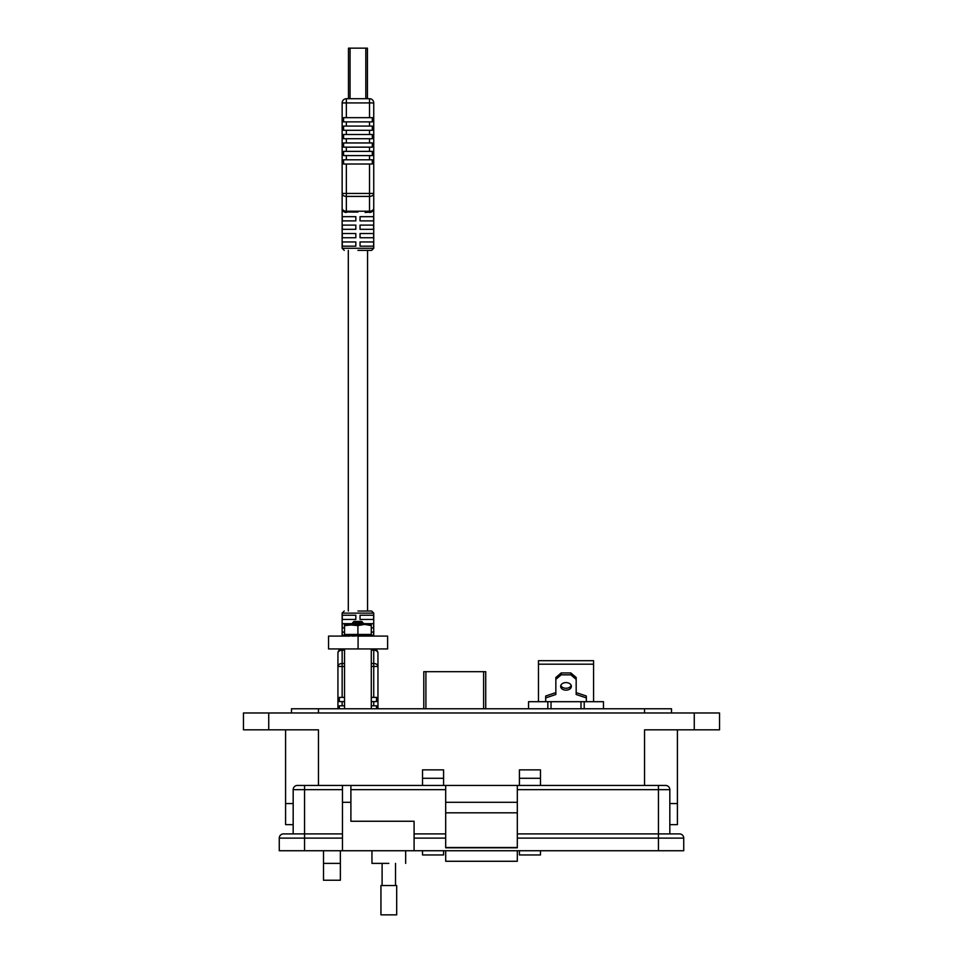 <?xml version="1.0" encoding="UTF-8"?>
<svg xmlns="http://www.w3.org/2000/svg" width="963" height="963" viewBox="0 0 963 963"><rect width="100%" height="100%" fill="white"/><g stroke="black" fill="none" stroke-linecap="round" stroke-linejoin="round"><path stroke-width="1.44" d="M350.063 98.708L350.063 48.15L348.462 48.15L348.462 98.708M350.063 48.15L365.808 48.15L365.808 98.708M367.421 98.708L367.421 48.15L365.808 48.15M357.935 611.024L371.634 611.024L357.935 611.024M360.042 615.237L373.596 615.237L373.596 619.45L360.042 619.45L360.042 615.237M363.906 623.663L373.596 623.663L373.596 627.876L371.285 627.876M371.285 632.089L373.596 632.089L373.596 636.098M339.349 708.768L339.349 705.819L342.142 705.819L342.142 701.606L339.349 701.606L339.349 697.393L342.142 697.393L342.142 666.48L337.929 666.48A4.213 2.973 -0 0 1 342.142 663.507L342.142 650.169A4.213 2.973 180 0 0 337.929 653.155L337.929 708.768M371.285 666.48L373.74 666.48L373.74 697.393L371.285 697.393M344.537 697.393L342.142 697.393M342.142 648.942A4.213 4.213 0 0 0 337.929 653.155A4.213 4.213 0 0 1 342.142 648.942L342.142 650.169L344.537 650.169M373.74 697.393L376.521 697.393L376.521 701.606L373.74 701.606L373.74 705.819L376.521 705.819L376.521 708.768M377.953 708.768L377.953 653.155A4.213 2.973 180 0 0 373.74 650.169L373.74 663.507A4.213 2.973 -0 0 1 377.953 666.48L373.74 666.48L373.74 663.507L371.285 663.507M342.274 615.237L355.829 615.237L355.829 619.45L342.274 619.45L342.274 615.237M344.537 627.876L342.274 627.876L342.274 623.663L353.722 623.663M342.274 636.098L342.274 632.089L344.537 632.089M373.74 648.942A4.213 4.213 0 0 1 377.953 653.155A4.213 4.213 0 0 0 373.74 648.942L373.74 650.169L371.285 650.169M342.142 701.606L344.537 701.606M371.285 701.606L373.74 701.606M373.74 705.819L371.285 705.819M344.537 705.819L342.142 705.819M357.935 250.38L371.634 250.38L357.935 250.38M373.596 246.167L360.042 246.167L360.042 241.954L373.596 241.954L373.596 246.167M373.596 237.741L360.042 237.741L360.042 233.528L373.596 233.528L373.596 237.741M373.596 229.314L360.042 229.314L360.042 225.101L373.596 225.101L373.596 229.314M373.596 220.888L360.042 220.888L360.042 216.675L373.596 216.675L373.596 220.888M357.935 212.077L344.465 212.016M365.158 212.462L371.405 212.016M343.153 210.993L346.355 212.462L346.355 211.222L369.527 211.222L369.527 193.443L373.74 193.443A4.213 2.973 180 0 1 369.527 196.416L346.355 196.416L346.355 164.011L369.527 164.011L369.527 193.443L342.142 193.443L342.142 208.249A4.213 2.973 -0 0 0 346.355 211.222L346.355 196.416A4.213 2.973 180 0 1 342.142 193.443L342.142 102.921A4.213 4.213 0 0 1 346.355 98.708L346.355 102.921L369.527 102.921L369.527 98.708A4.213 4.213 0 0 1 373.74 102.921L369.527 102.921L369.527 117.667L346.355 117.667L346.355 102.921L342.142 102.921A4.213 4.213 0 0 1 346.355 98.708L369.527 98.708A4.213 4.213 0 0 1 373.74 102.921L373.74 208.249A4.213 2.973 -0 0 1 369.527 211.222L369.527 212.462A4.213 4.213 0 0 0 373.74 208.249A4.213 4.213 0 0 1 369.527 212.462M346.355 151.372L343.562 151.372L343.562 155.585L372.308 155.585L372.308 151.372L346.355 151.372L346.355 147.158L372.308 147.158L372.308 142.945L346.355 142.945L346.355 138.732L372.308 138.732L372.308 134.519L346.355 134.519L346.355 130.306L372.308 130.306L372.308 126.093L346.355 126.093L346.355 121.88L372.308 121.88L372.308 117.667L369.527 117.667M346.355 164.011L343.562 164.011L343.562 159.798L372.308 159.798L372.308 164.011L369.527 164.011M355.829 246.167L342.274 246.167L342.274 241.954L355.829 241.954L355.829 246.167M355.829 237.741L342.274 237.741L342.274 233.528L355.829 233.528L355.829 237.741M355.829 229.314L342.274 229.314L342.274 225.101L355.829 225.101L355.829 229.314M355.829 220.888L342.274 220.888L342.274 216.675L355.829 216.675L355.829 220.888M346.355 142.945L343.562 142.945L343.562 147.158L346.355 147.158M346.355 134.519L343.562 134.519L343.562 138.732L346.355 138.732M346.355 126.093L343.562 126.093L343.562 130.306L346.355 130.306M346.355 117.667L343.562 117.667L343.562 121.88L346.355 121.88M346.355 212.462A4.213 4.213 0 0 1 342.142 208.249A4.213 4.213 0 0 0 346.355 212.462M343.839 636.098L344.14 635.207L342.9 635.424L343.671 635.207L343.069 636.098L343.671 635.207L347.125 635.038L353.577 635.207L353.638 635.893L357.068 635.893L357.104 635.207L358.116 636.098L387.62 636.098L387.62 648.942L328.539 648.942L328.539 636.098L349.34 636.098L349.063 635.014M357.068 635.893L352.386 636.098L352.277 635.424M353.722 623.735L362.016 622.182L361.895 621.436L353.927 621.436L352.566 622.796L355.13 623.085M362.088 622.146L353.722 623.771L356.009 624.241M351.964 624.722L353.722 623.771M362.016 622.351L363.906 623.446L354.252 624.397M363.906 623.446L362.016 624.867M359.789 621.629C363.641 621.893 363.027 622.146 357.911 622.363C351.001 622.676 351.001 622.965 357.911 623.23L362.112 623.446C365.23 623.771 363.821 624.108 357.911 624.445M371.285 708.768L371.285 648.942L344.537 648.942L344.537 708.768M346.427 635.207L346.548 635.893L353.638 635.893M357.104 635.207L353.577 635.207M357.911 624.397L371.285 624.397L371.285 634.448L344.537 634.448L344.537 625.589L357.911 624.397M344.537 625.589L344.537 624.397L357.911 625.589L364.604 624.397L371.285 625.589M358.164 635.424L362.377 635.207L361.558 636.098L362.377 635.207L362.365 635.893L365.519 635.893L365.615 635.207L362.365 635.797M365.615 635.207L369.467 635.207L369.335 636.098L365.543 636.098M369.395 635.893L371.176 635.207L369.034 634.93M371.176 635.207L372.151 635.207M349.003 636.098L350.303 635.893M343.707 636.098L344.754 635.893M343.791 635.893L343.069 636.098L343.791 635.893M346.548 635.893L345.151 635.424M372.296 635.424L371.056 635.893M372.031 635.893L372.922 635.424L372.753 636.098M369.274 635.893L370.49 636.098M348.895 635.207L349.34 636.098M366.963 635.424L366.819 636.098M357.911 625.589L357.911 634.448M485.725 708.768L485.725 671.693L423.792 671.693L423.792 708.106M571.191 685.427A5.345 3.78 0 0 1 566.015 688.268A5.345 3.78 0 0 1 560.827 685.427M566.015 682.586A5.345 3.78 180 0 0 560.659 686.366A5.345 3.78 180 0 0 566.015 690.158A5.345 3.78 180 0 0 571.36 686.366A5.345 3.78 180 0 0 566.015 682.586M580.99 708.768L580.99 701.69L528.555 701.69L528.555 708.768M580.99 701.69L584.204 701.69L584.204 708.768M603.464 708.768L603.464 701.69L584.204 701.69M547.827 708.768L547.827 701.69M593.569 701.69L593.569 664.181L538.461 664.181L538.461 701.69M538.461 664.181L538.461 660.702L593.569 660.702L593.569 664.181M545.684 701.69L545.684 697.91L555.844 694.504L555.844 679.372L561.2 674.834L570.83 674.834L576.175 679.372L576.175 694.504L586.347 697.91L586.347 701.69M586.347 697.91L586.347 696.02L576.175 692.614M570.83 674.834L570.83 672.944L576.175 677.483L576.175 679.372M570.83 672.944L561.2 672.944L561.2 674.834M561.2 672.944L555.844 677.483L555.844 679.372M555.844 692.614L545.684 696.02L545.684 697.91M677.41 824.629L677.41 803.563L677.41 824.629L669.827 824.629M293.173 824.629L285.59 824.629L285.59 803.563L293.173 803.563L285.59 803.563L285.59 729.834M677.41 803.563L669.827 803.563L677.41 803.563L677.41 729.834L677.41 803.563M644.548 785.447L644.548 729.834L719.542 729.834L719.542 712.981L243.458 712.981L243.458 729.834L318.452 729.834L318.452 785.447M540.484 778.285L519.418 778.285L519.418 769.858L540.484 769.858L540.484 785.447M540.484 850.738L540.484 854.951L519.418 854.951L519.418 850.738M519.418 778.285L519.418 785.447M443.582 778.285L422.516 778.285L422.516 769.858L443.582 769.858L443.582 785.447M443.582 850.738L443.582 854.951L422.516 854.951L422.516 850.738M422.516 778.285L422.516 785.447M340.36 850.738L340.36 880.23L323.508 880.23L323.508 850.738M671.512 712.981L671.512 708.768L291.488 708.768L291.488 712.981M388.811 863.378C410.551 863.378 410.551 863.378 388.811 863.378L371.959 863.378L371.959 850.738M293.173 833.898L293.173 789.66A4.213 4.213 0 0 1 297.386 785.447A4.213 4.213 0 0 0 293.173 789.66L304.549 789.66L304.549 785.447L297.386 785.447L445.688 785.447L445.688 847.801L517.312 847.801L517.312 785.447L665.614 785.447A4.213 4.213 0 0 1 669.827 789.66L669.827 833.898L658.451 833.898L679.517 833.898A4.213 4.213 0 0 1 683.73 838.111L683.73 850.738L658.451 850.738L658.451 838.111L517.312 838.111M350.893 785.447L350.893 821.258L414.09 821.258L414.09 850.738L658.451 850.738M342.467 785.447L342.467 850.738L414.09 850.738M445.688 847.512L517.312 847.512M517.312 812.832L445.688 812.832M517.312 802.299L445.688 802.299M517.312 785.447L445.688 785.447M517.312 833.898L658.451 833.898L658.451 789.66L669.827 789.66M414.09 833.898L445.688 833.898M342.467 838.111L279.27 838.111L279.27 850.738L279.27 838.111A4.213 4.213 0 0 1 283.483 833.898L342.467 833.898L304.549 833.898L304.549 850.738L342.467 850.738M279.27 850.738L304.549 850.738M517.312 850.738L517.312 861.271L445.688 861.271L445.688 850.738M388.811 885.527L396.684 885.527L396.684 914.85L380.939 914.85L380.939 885.527L388.811 885.527M373.74 636.098L373.74 613.13L342.142 613.13L344.248 611.024M344.537 663.507L342.142 663.507L342.142 666.48L344.537 666.48M344.248 250.38L342.142 248.273L373.74 248.273L373.74 208.249M369.527 155.585L369.527 159.798M369.527 121.88L369.527 126.093M369.527 130.306L369.527 134.519M369.527 138.732L369.527 142.945M369.527 147.158L369.527 151.372M346.355 159.798L346.355 155.585M358.08 648.942L358.08 636.098M483.619 671.693L483.619 708.768M425.899 708.768L425.899 671.693M551.029 701.69L551.029 708.768M268.737 712.981L268.737 729.834M694.263 729.834L694.263 712.981M644.548 712.981L644.548 708.768M318.452 708.768L318.452 712.981M323.508 863.378L340.36 863.378M350.893 789.66L445.688 789.66M342.467 802.299L350.893 802.299M304.549 833.898L304.549 789.66L342.467 789.66M658.451 785.447L658.451 789.66L517.312 789.66M445.688 838.111L414.09 838.111M658.451 833.898L658.451 838.111L683.73 838.111M367.565 250.38L367.565 611.024M348.305 250.38L348.305 611.024M342.142 613.13L342.142 636.098M373.74 613.13L371.634 611.024M342.142 248.273L342.142 208.249M373.74 248.273L371.634 250.38M353.794 623.518L352.578 622.832M369.323 634.448L372.332 635.255M346.499 634.448L343.538 635.243M369.696 635.363L369.587 636.037M348.883 635.989L348.811 635.315M343.779 636.086L343.622 635.411M342.9 635.424L343.069 636.098M346.126 635.363L346.235 636.037M405.664 850.738L405.664 863.378M395.516 863.378L395.516 885.527M382.106 863.378L382.106 885.527"/></g></svg>
